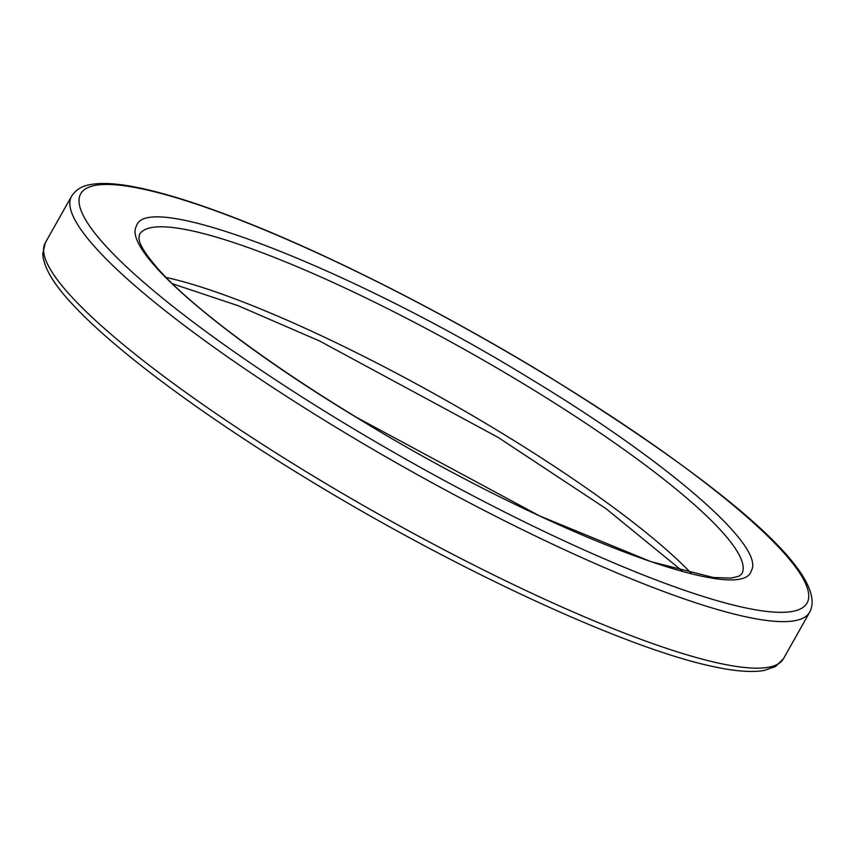 <?xml version="1.0" encoding="UTF-8"?>
<svg xmlns="http://www.w3.org/2000/svg" width="855" height="855" viewBox="0 0 855 855"><rect width="100%" height="100%" fill="white"/><g stroke="black" fill="none" stroke-linecap="round" stroke-linejoin="round"><path stroke-width="1.28" d="M335.716 427.19A423.631 72.835 29.4 0 0 809.685 612.169C830.675 572.764 712.824 478.244 547.35 375.794C449.174 316.008 339.007 259.61 251.84 224.566C207.455 206.675 170.348 194.523 140.498 188.132C119.273 183.547 102.589 182.371 90.448 184.584C82.091 185.856 75.785 189.746 71.542 196.244A423.631 72.835 29.4 0 0 335.716 427.19M340.664 421.013A416.855 71.67 29.4 0 0 793.846 611.143A416.855 71.67 29.4 0 0 547.115 375.773A416.855 71.67 29.4 0 0 93.922 185.642A416.855 71.67 29.4 0 0 340.664 421.013M809.685 612.169L783.458 658.703A423.631 72.835 -150.6 0 1 309.489 473.734A423.631 72.835 -150.6 0 1 45.315 242.788L71.542 196.244M356.61 417.518C219.382 334.7 122.019 250.045 136.447 226.083C145.756 188.88 352.281 269.026 531.169 379.267C668.386 462.074 765.759 546.74 751.331 570.691C742.022 607.894 535.497 527.749 356.61 417.518M526.21 385.455A345.687 59.433 29.4 0 0 139.451 234.516L138.97 238.374C139.29 244.808 146.536 255.966 160.719 271.869C194.587 308.858 269.133 364.369 356.856 417.539L539.505 515.886L650.997 561.671L713.38 577.499L730.918 578.098L738.773 576.291L741.777 573.908A345.687 59.433 29.4 0 0 526.21 385.455M166.009 277.415A345.687 59.433 -150.6 0 1 499.983 431.989A345.687 59.433 -150.6 0 1 691.321 573.416M783.458 658.703L775.506 666.526L764.306 670.416C752.186 672.564 735.578 671.367 714.491 666.825C628.104 649.351 455.886 569.761 307.65 479.153C204.569 416.609 116.975 351.811 74.46 306.368C54.175 285.249 43.605 267.711 42.75 253.753L45.315 242.788M682.664 571.258L605.917 508.597L498.144 437.418L319.46 340.942L238.267 305.759L172.325 283.7"/></g></svg>
